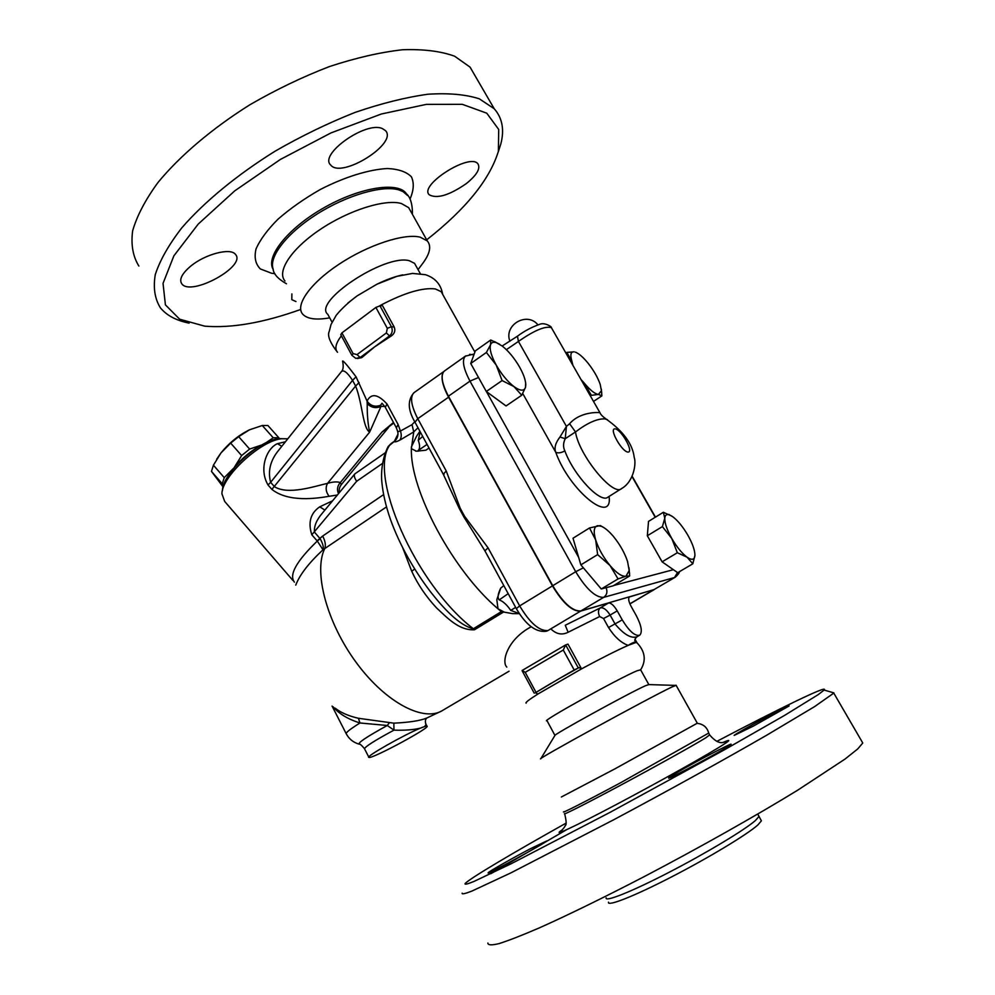 <?xml version="1.0" encoding="UTF-8"?>
<svg xmlns="http://www.w3.org/2000/svg" width="995" height="995" viewBox="0 0 995 995"><rect width="100%" height="100%" fill="white"/><g stroke="black" fill="none" stroke-linecap="round" stroke-linejoin="round"><path stroke-width="1.49" d="M563.605 811.758C560.906 814.059 585.234 801.734 620.457 782.829L708.739 733.041M697.308 723.191L614.898 768.861L561.329 797.007M716.873 741.35C779.806 708.303 829.022 684.311 824.134 690.045L818.188 694.647L784.744 715.293L725.243 749.359L610.333 812.206L510.945 863.859L473.918 881.471C467.364 884.12 464.429 884.816 465.113 883.548C469.914 878.361 512.189 853.312 565.931 823.213M753.19 726.188L734.161 735.417C735.243 733.551 792.318 702.93 789.035 706.002L753.19 726.188M530.808 848.524L546.69 840.974C545.907 842.877 484.142 876.396 488.259 872.677C488.993 871.458 513.283 857.69 530.808 848.524M670.841 776.336C681.762 769.085 734.745 740.964 730.977 744.459C729.733 746.797 664.038 782.045 668.839 777.804L670.841 776.336M462.165 893.174C461.717 894.48 464.988 893.771 471.991 891.035L510.883 872.889L614.213 819.494C668.23 790.664 724.459 759.558 766.411 735.38L814.731 706.525L833.773 693.105L831.795 692.284M566.516 829.755L490.871 873.697M487.873 943.036C487.873 945.238 491.629 945.412 499.142 943.571C508.893 940.474 522.387 935.2 539.601 927.763C567.884 915.126 604.413 897.279 644.922 876.234C699.572 847.578 755.989 815.763 797.604 790.241L845.053 759.048L857.715 748.949L862.777 743.004L861.446 740.728M760.802 819.768L761.399 820.85L757.879 824.954C747.233 834.494 708.44 857.926 671.115 877.142C633.728 896.42 606.888 906.905 608.492 902.166M676.14 685.381L671.762 687.072C649.101 697.744 534.166 760.74 540.72 758.849M648.877 684.597L645.469 685.717C629.002 693.005 551.193 735.852 554.849 735.579L540.845 758.65M640.643 669.859L637.136 670.742C619.537 677.869 538.606 722.867 547.051 720.766L554.949 735.404M526.106 703.166C525.099 702.706 529.041 699.647 537.947 694L581.553 668.864C601.477 658.118 617.012 650.282 628.156 645.382L635.83 642.509L637.098 642.82M579.065 667.583L581.553 668.864L567.996 644.126L565.67 644.909L563.269 650.033L574.19 669.983L579.065 667.583L558.556 679.013L574.19 669.983M537.947 694L535.397 692.781L558.556 679.013M535.397 692.781L551.28 683.217M603.53 618.529L610.109 615.072C606.614 609.587 603.331 607.199 600.246 607.92L565.26 625.258L568.12 632.26L599.662 616.527L603.53 618.529L608.53 627.522C614.462 636.825 621.004 642.782 628.156 645.382C632.459 642.658 635.009 641.7 635.83 642.509L634.909 639.424M639.499 635.32L636.999 636.763C631.178 638.74 623.877 634.499 615.109 624.052L610.109 615.072L617.223 610.88C613.977 605.507 611.104 602.87 608.592 602.97L580.558 611.141C572.249 611.564 562.884 603.157 552.449 585.893L448.583 397.167C443.297 387.254 441.233 379.63 442.389 374.282M599.662 616.527C597.883 612.746 598.082 609.873 600.246 607.92L608.592 602.97M654.486 589.438L629.387 596.963C628.032 598.43 628.641 601.627 631.216 606.552L636.128 615.345C641.402 625.432 642.621 632.036 639.773 635.158C635.121 636.452 629.275 631.352 622.248 619.885L617.223 610.88M580.558 611.141L547.947 630.569C539.352 631.216 529.925 622.994 519.664 605.905L516.318 608.629C525.721 624.711 535.559 632.273 545.832 631.34L547.424 630.855M551.566 629.574C556.777 634.288 562.299 635.183 568.12 632.26M519.34 613.654L512.711 613.641L501.318 611.626L473.346 628.753C458.633 625.27 442.825 607.423 430.313 591.552C412.863 568.493 399.629 544.588 390.587 519.825C385.836 506.181 382.913 493.57 381.844 482.003C381.085 475.983 381.321 459.864 388.013 446.83L390.401 444.23C366.956 472.886 415.114 584.127 473.346 628.753L474.503 629.785L503.358 612.149M402.714 547.81L411.743 571.317C417.888 584.637 426.196 596.863 436.668 608.02C447.277 617.808 458.894 630.606 474.503 629.785M506.828 667.085C501.132 661.762 507.562 639.176 531.181 626.8M444.603 370.874L444.193 371.16C440.449 375.202 441.867 383.548 448.434 396.197L552.747 585.719C563.17 602.982 572.535 611.403 580.844 610.967L653.889 589.674L675.07 577.311M525.658 382.913L525.522 387.291L521.728 395.251L506.045 405.948L486.306 391.495L470.734 363.498L486.393 352.466L490.535 344.78C489.353 349.133 491.244 355.911 496.219 365.09C501.555 374.319 507.462 381.495 513.98 386.595C520.285 391.097 524.141 391.333 525.522 387.291L525.795 384.655C525.584 380.028 523.532 374.195 519.639 367.167C514.502 358.287 508.756 351.285 502.4 346.16L496.493 342.715C493.421 341.683 491.43 342.379 490.535 344.78L490.722 339.991L499.602 344.22M629.002 567.722L629.673 575.956L613.156 585.831L601.279 588.978L580.856 564.874L573.008 538.22L589.513 527.959L600.283 525.559L603.729 527.524M692.818 563.792L687.047 557.175C691.923 560.446 694.547 559.862 694.92 555.397L692.818 563.792L677.719 572.697L662.11 561.827L647.322 535.758L648.529 521.38L663.366 512.288L671.948 516.156M613.567 536.628C609.114 531.342 605.059 527.897 601.39 526.305L597.697 525.683C593.915 526.616 593.231 531.355 595.657 539.899C598.542 548.792 603.331 557.337 610.01 565.521C616.713 573.269 622.062 576.814 626.029 576.167L629.163 570.508L627.559 561.491C624.636 552.81 619.972 544.526 613.567 536.628M629.673 575.956L626.029 576.167L618.069 578.928L610.01 565.521L597.634 554.613L595.657 539.899L589.513 527.959M580.856 564.874L597.634 554.613M601.279 588.978L618.069 578.928M470.734 363.498L475.324 350.887L490.722 339.991M486.306 391.495L502.102 380.563L496.219 365.09L486.393 352.466M521.728 395.251L513.98 386.595L502.102 380.563M601.328 389.082L601.863 395.886L598.455 394.418L601.428 390.662L600.172 384.281C597.734 377.391 593.716 370.389 588.12 363.262C583.182 357.205 578.916 353.486 575.297 352.118L576.801 352.777M593.505 401.433L601.863 395.886M598.455 394.418L591.353 395.338L584.301 383.137C590.147 390.202 594.861 393.958 598.455 394.418M590.396 395.973L591.353 395.338M584.301 383.137L580.968 379.456M572.933 365.389L571.988 361.571L566.839 352.404L574.09 351.832C570.682 351.658 569.986 354.904 571.988 361.571M565.894 353.051L566.839 352.404M687.047 557.175L677.334 552.747L671.774 538.494C676.787 547.039 681.873 553.27 687.047 557.175M662.11 561.827L677.334 552.747M694.933 555.222C694.858 550.16 692.495 543.481 687.843 535.186C683.005 526.94 678.043 520.833 672.968 516.865L669.697 514.962C666.712 513.868 665.083 514.95 664.784 518.233C664.672 523.146 667.011 529.912 671.774 538.494L662.409 526.591L664.784 518.233L663.366 512.288M647.322 535.758L662.409 526.591M295.764 585.11C299.694 574.799 308.761 563.033 323.002 549.8C323.823 547.175 322.865 543.481 320.141 538.718L314.445 532.089C313.972 526.119 316.609 519.8 322.368 513.134L354.767 474.018C353.797 475.498 354.419 477.923 356.658 481.281L382.267 463.57M441.332 711.151L426.93 717.967C420.425 720.691 409.393 722.42 393.846 723.166L358.411 718.278C348.586 716.027 340.837 712.644 335.153 708.154M519.29 613.579L510.733 610.383C506.865 604.736 503.022 601.241 499.204 599.898C497.313 597.883 497.823 593.94 500.759 588.057L496.816 599.674L498.01 608.816L504.39 612.174M501.318 611.626L498.01 608.816C453.036 570.919 409.952 490.212 411.37 448.658L416.42 451.195L425.897 450.188L429.032 448.036M499.204 599.898L508.184 593.667M503.831 585.657L500.759 588.057M506.38 349.655L518.445 341.434C534.29 330.39 545.26 325.788 551.392 327.641L552.051 328.798M600.06 412.913L599.973 412.738C598.704 412.253 580.048 411.52 569.613 423.733L566.441 426.407L559.974 437.016C555.459 442.874 554.053 447.974 555.757 452.315C558.307 453.359 561.342 452.874 564.849 450.859C563.008 447.066 563.133 443.024 565.222 438.72L566.441 426.407L518.445 341.434L517.425 336.21M559.974 437.016L565.222 438.72L575.496 431.954C587.398 422.912 597.174 418.559 604.823 418.895L607.41 419.679M569.613 423.733L575.496 431.954C578.941 455.3 613.417 497.239 621.664 488.52M333.163 706.823C339.009 713.813 347.939 719.198 359.966 722.979L358.411 718.278M393.846 723.166L393.958 730.143C405.002 730.479 413.858 729.795 420.524 728.104L424.616 726.549L426.084 724.522L425.624 723.576M358.623 744.011C353.213 742.332 349.133 739.011 346.36 734.024C345.141 733.104 349.668 729.422 359.966 722.979L387.266 725.492L389.144 723.079M364.406 748.551C361.583 745.23 359.916 743.787 359.419 744.235C357.056 743.277 366.334 737.034 387.266 725.492L393.958 730.143C374.431 740.678 364.643 746.922 364.568 748.874L368.784 757.096M424.616 726.549L426.917 726.101C432.191 726.711 371.906 759.247 368.934 757.406C364.369 757.332 403.933 734.832 420.524 728.104M444.031 474.391L443.285 474.254L446.22 470.958L417.776 418.684C411.122 405.686 409.853 397.017 413.957 392.702L414.405 392.378M443.285 474.254L459.329 508.569L460.212 508.246L446.22 470.958M552.449 585.893L519.664 605.905L488.06 547.835L484.901 550.82L516.256 608.505M488.06 547.835L464.541 516.218L463.881 516.952L484.801 550.645M459.329 508.569L463.881 516.952M411.743 571.317L414.679 568.991M419.902 431.245L416.495 436.332L411.383 446.917L411.37 448.658L413.721 431.929L399.803 440.163C396.495 441.817 394.654 442.253 394.281 441.481L388.299 446.357M402.701 274.856C394.853 276.548 386.259 279.67 376.918 284.222L396.943 276.336L412.49 273.426L425.338 274.67C435.188 277.866 440.972 284.433 442.688 294.383L441.158 291.634L435.3 288.936C422.8 287.418 405.002 292.63 381.906 304.594L394.219 327.056C395.6 330.738 394.542 333.748 391.06 336.111L374.754 346.77L361.757 357.64L357.516 358.536M341.372 335.825C335.725 343.287 334.444 348.772 337.516 352.267M356.061 376.844C346.098 363.648 341.658 358.697 342.74 361.981C343.648 366.819 343.163 370.09 341.285 371.782L341.285 371.782C343.437 369.369 347.193 372.217 352.566 380.351L356.061 376.844L367.055 401.084C370.55 405.923 375.065 407.303 380.637 405.226L382.005 403.249L385.09 406.943M414.766 421.805L412.029 424.629L400.425 431.059L398.124 424.542L387.005 403.982C377.801 393.995 371.16 393.037 367.055 401.084L367.217 403.671C367.105 414.791 367.926 424.268 369.667 432.104L381.01 406.37C375.973 408.634 371.371 407.726 367.217 403.671M376.918 284.222L357.255 295.789L347.827 303.077M394.219 327.056L391.396 326.708L379.966 305.838L380.973 305.987L381.906 304.594L379.655 305.826M372.279 310.142L348.946 327.629M415.922 265.814L414.554 263.339L409.343 260.74C385.028 253.576 312.169 301.958 327.828 314.358L332.044 322.156M422.427 263.787L423.111 262.879C430.101 253.265 431.494 245.952 427.29 240.914L420.201 237.171C404.38 233.079 368.038 244.944 339.034 264.222C309.918 283.463 294.682 305.502 302.816 314.296C307.393 319.022 316.323 320.216 329.606 317.853M410.848 211.549L408.671 207.656L401.383 203.527C385.264 198.776 348.859 210.144 320.116 229.522C291.249 248.837 276.498 271.535 284.98 281M273.252 269.508C265.267 257.195 287.132 229.024 322.542 208.577C357.852 187.98 396.197 181.339 405.773 192.868L407.39 195.356L403.025 191.6L398.933 189.933C382.627 184.908 347.031 195.107 317.119 214.024C287.145 232.892 268.75 256.586 273.065 268.849C273.438 273.899 277.903 278.874 286.46 283.774M300.303 309.594C263.339 322.815 231.487 328.338 204.721 326.161L179.672 319.208L165.419 304.868L163.031 283.388L173.889 255.814L198.229 224.074L234.745 190.853L280.466 159.399L330.999 132.907L381.259 114.027L426.333 104.375L462.314 104.326L486.766 113.181L498.706 129.462L498.395 151.29C489.702 179.597 465.797 209.112 426.681 239.832M190.393 266.411C204.858 254.135 230.778 247.394 235.479 254.421C246.785 266.25 190.816 296.871 181.786 283.811C178.988 279.558 181.861 273.762 190.393 266.411M295.988 301.56L291.809 299.669L291.883 293.886M466.232 183.665C449.292 195.318 436.967 199.025 429.255 194.784C418.559 185.368 469.752 152.621 477.898 163.802C480.722 168.453 476.841 175.083 466.232 183.665M382.254 128.529L385.438 130.581C398.386 143.404 341.223 179.137 330.663 164.983C318.736 154.412 365.687 120.98 382.254 128.529M498.122 152.322L500.821 143.989C504.527 129.711 502.326 117.957 494.216 108.729L479.316 98.816C465.722 94.438 448.633 92.908 428.037 94.227C405.711 97.323 381.371 103.393 355.016 112.435C328.114 123.094 301.497 135.992 275.205 151.128C236.872 174.958 204.336 201.848 181.824 227.818C168.74 244.77 159.884 260.379 155.27 274.645C153.081 287.829 154.797 298.898 160.419 307.841C166.7 315.477 176.264 320.577 189.112 323.114M477.239 79.501L470.038 67.1L454.615 56.205C440.71 51.168 423.372 49.016 402.577 49.75C380.102 52.287 355.7 57.909 329.345 66.59C302.492 76.938 276.025 89.649 249.932 104.736C211.96 128.579 179.946 155.817 158.018 182.446C145.32 199.871 136.862 216.014 132.633 230.89C130.83 244.72 132.907 256.436 138.877 266.038M412.029 424.629L413.733 431.892L417.987 427.726M397.988 434.156L394.281 441.481C397.353 438.82 398.497 435.524 397.726 431.569L400.425 431.059C401.681 434.703 401.47 437.738 399.803 440.163M397.726 431.569L396.358 427.8L398.124 424.542M384.816 406.482L381.01 406.37L380.637 405.226M393.485 422.489L382.005 432.041L393.784 423.024M388.398 427.676L341.347 484.59L340.302 482.55L382.005 432.041L388.224 427.813M341.273 371.794L278.55 450.387M281.796 446.307L277.481 443.683C266.934 447.949 258.426 468.732 268.041 485.013L271.884 489.391C288.513 502.537 316.273 498.483 329.109 496.294C325.825 491.953 325.303 487.637 327.529 483.359C315.34 486.058 288.164 495.46 274.471 486.679L270.628 482.314L352.566 380.351L355.613 386.023L359.12 382.528M271.884 489.391L355.613 386.023C362.528 403.361 362.827 428.335 369.667 432.104L327.529 483.359C332.939 481.767 337.193 481.505 340.302 482.55C337.355 485.946 336.758 489.639 338.499 493.657M268.041 485.013L270.628 482.314C267.692 471.157 270.317 460.536 278.513 450.424L278.538 450.399M292.853 580.383L224.721 501.492L221.897 493.744C221.897 476.306 260.789 440.524 281.66 438.733L287.791 438.795M332.579 500.808L319.718 506.841C310.502 513.134 307.865 522.462 311.821 534.8L317.293 541.056L320.141 538.718M280.901 438.596L278.214 438.82C258.7 440.499 222.544 473.769 222.507 490.087L222.432 490.547M261.872 444.952C251.25 450.461 241.959 458.098 233.987 467.886L231.673 471.008M223.477 485.485L222.246 483.794L224.248 477.637L233.987 467.886L241.636 455.573L249.633 449.068L262.008 444.877M265.827 442.899L273.215 437.763L278.787 437.7L279.471 438.783M273.215 437.763L262.294 425.512L267.916 425.524L278.787 437.7M222.246 483.794L211.475 471.381L223.067 486.891M216.736 459.093L220.952 452.961L213.427 465.187L211.475 471.381M262.294 425.512L249.471 429.828L238.651 436.643L249.633 449.068M238.651 436.643L230.678 443.111L220.952 452.961C228.726 443.335 237.855 435.798 248.364 430.362L249.471 429.828M213.427 465.187L224.248 477.637M241.636 455.573L230.678 443.111M319.718 506.841L324.892 510.074M317.119 540.832L322.691 536.031C325.303 541.268 325.987 545.459 324.743 548.581L386.495 506.915M294.396 582.162C288.799 574.886 296.435 561.192 317.293 541.056L323.002 549.8L324.743 548.581C313.325 571.69 326.733 622.783 356.546 662.944C386.234 703.266 424.716 722.818 443.285 710.02L509.054 671.215M379.966 305.838L375.886 307.443L341.919 332.902L340.763 334.693L351.844 355.227M535.882 692.097L525.211 672.346L522.164 670.456L565.446 645.046M418.46 451.133L418.236 450.449C420.027 448.658 420.039 445.275 418.261 440.3L420.201 431.78M425.188 445.698L418.236 450.449M418.261 440.3L422.713 436.407M709.659 734.87L705.716 737.842C694.336 744.894 656.675 765.889 621.502 784.744C586.254 803.637 561.901 815.925 564.575 813.574M562.399 829.743C550.086 837.952 573.132 827.355 616.614 804.37C659.946 781.473 710.517 753.091 724.161 744.098C730.504 739.919 730.268 739.322 723.44 742.295M606.166 897.813C604.487 902.453 631.24 891.868 668.59 872.565C705.878 853.324 744.695 829.967 755.404 820.539L758.961 816.497L758.389 815.465M608.53 627.522L622.248 619.885M443.148 474.018L414.977 422.203L417.776 418.684L448.583 397.167M629.872 603.816L653.628 589.824M469.603 354.344L473.906 354.805M578.642 557.362L486.431 391.582M673.404 569.687L613.716 585.495M632.061 476.655L655.22 517.276M522.748 393.51L555.757 452.315C569.488 490.821 612.92 525.559 609.102 496.418M552.747 585.719L575.707 571.715C586.242 589.09 595.57 597.634 603.666 597.373C606.938 594.948 607.721 591.726 606.054 587.709M448.434 396.197L469.988 381.135L575.707 571.715L583.344 567.822M580.844 610.967L603.666 597.373L674.535 577.523L677.495 572.535M465.822 355.837L465.361 356.16C461.779 360.09 463.322 368.411 469.988 381.135L478.508 377.491M596.303 583.107L587.423 572.622M515.646 607.385L510.733 610.383M653.889 589.674L675.394 577.125C678.155 574.563 679.473 572.772 679.336 571.752M614.885 428.845C620.805 428.733 634.089 451.904 628.168 452.078C622.273 452.451 608.716 428.683 614.885 428.845M502.176 345.986L517.35 336.26C524.191 331.136 531.628 327.156 539.676 324.308C544.638 322.081 552.2 326.957 551.392 327.641L599.973 412.738C600.57 414.43 602.584 416.507 606.03 418.994C623.268 431.208 632.658 444.006 634.201 457.377C636.427 463.135 633.89 481.58 621.651 488.52L608.094 497.052C600.893 504.154 573.754 475.498 564.849 450.859M464.541 516.218L460.212 508.246M406.644 194.435L407.527 195.505M410.039 199.012C413.808 190.256 414.256 182.856 411.395 176.799C406.532 171.824 398.535 169.063 387.428 168.528C368.884 169.486 344.668 176.973 320.365 189.46C304.482 198.527 290.391 208.403 278.102 219.087C267.444 229.758 260.081 239.733 256.013 248.986C254.048 257.419 255.491 264.073 260.342 268.936L271.585 273.252L274.943 273.675M396.172 427.44L385.301 407.328L387.005 403.982M390.973 443.646L394.157 441.407M285.416 441.78L277.481 443.683M329.109 496.294L337.355 495.037M356.658 481.281L311.821 534.8M383.597 494.614L322.691 536.031M578.257 667.894L565.67 644.909M375.886 307.443L387.316 328.338L386.371 332.952L357.018 354.593L360.165 357.503L355.849 358.399L351.919 355.364L353.101 353.611L341.919 332.902M357.018 354.593L353.101 353.611M387.316 328.338L391.396 326.708C392.95 330.315 392.316 333.387 389.505 335.924L386.371 332.952M361.757 357.64L360.165 357.503L389.505 335.924L391.06 336.111M525.211 672.346L563.269 650.033M708.788 733.29C707.184 727.357 703.341 724.049 697.259 723.377M708.776 733.303L709.796 735.118C720.405 747.307 724.721 741.026 727.743 740.927L723.514 742.295M564.7 813.811C566.453 821.348 566.628 825.228 565.235 825.452C565.434 826.435 561.304 831.061 561.143 830.738L562.2 829.942M824.134 690.045L833.922 692.906M833.773 693.105L862.777 743.004M757.755 814.059L761.399 820.85M676.028 685.169L697.371 723.303M648.18 684.572L675.418 685.393M640.481 669.573L648.74 684.411M640.73 669.722C646.489 660.232 645.108 651.116 636.576 642.384M634.872 639.561L635.071 641.079C634.362 640.27 634.934 638.877 636.775 636.899M414.84 421.93C407.751 409.753 407.452 400.002 413.957 392.702L443.733 371.595M444.193 371.16L465.361 356.16L474.192 353.996M601.39 526.305L600.283 525.559M629.163 570.508L629.599 573.667M496.493 342.715L494.59 341.571M601.428 390.662L601.764 393.05M669.697 514.962L668.889 514.44M632.211 476.331L655.469 517.126M537.909 324.818C526.977 311.199 503.507 325.042 509.9 341.223M426.917 726.101L426.084 724.522C424.952 721.736 425.188 719.572 426.805 718.029M332.081 706.077L346.111 733.526M629.91 603.903L654.188 589.612M474.889 352.106L441.158 291.634M357.255 295.789C348.71 302.107 341.695 308.599 336.21 315.303L331.024 324.507L329.295 331.248C327.156 335.402 329.818 342.317 337.268 351.994M414.554 263.339L420.276 273.625M418.049 269.633L423.111 262.879M408.671 207.656L427.29 240.914M412.428 214.36C412.564 201.885 409.43 194.299 403.025 191.6M498.395 151.29L500.821 143.989M494.216 108.729L470.038 67.1M181.786 283.811L180.879 282.07M278.214 438.82L281.66 438.733M341.347 484.59C339.432 487.077 338.81 489.689 339.506 492.45M385.028 452.924L355.016 473.769M634.984 639.151L636.788 642.384M522.164 670.456L565.533 644.984M534.228 693.179L522.176 670.829M427.042 444.392L425.275 445.636M415.736 451.183L418.31 451.121"/></g></svg>

